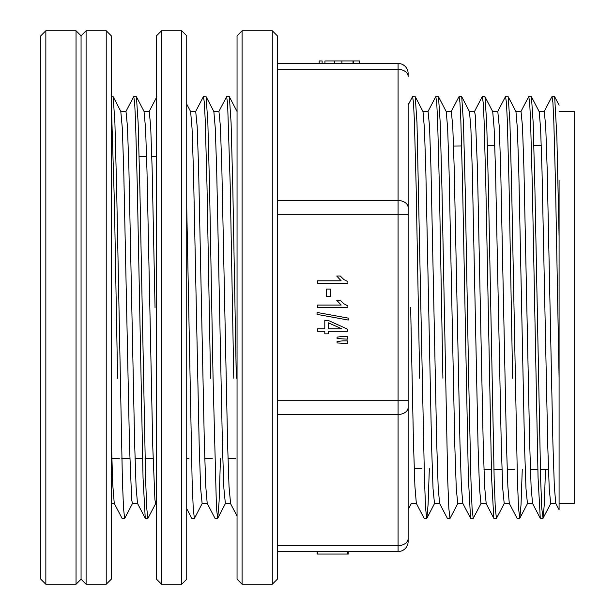 <?xml version="1.0" encoding="UTF-8"?>
<svg xmlns="http://www.w3.org/2000/svg" width="615" height="615" viewBox="0 0 615 615"><rect width="100%" height="100%" fill="white"/><g stroke="black" fill="none" stroke-linecap="round" stroke-linejoin="round"><path stroke-width="0.92" d="M559.089 434.474L559.089 506.998L559.089 378.194L559.089 503.501L574.187 503.501L574.187 111.499L559.089 111.499M559.089 503.501L559.089 509.75L555.752 503.37L554.338 486.496L552.908 443.384L547.173 168.933L545.728 126.536L544.267 111.515L539.055 111.499M515.885 111.499L521.036 111.499L522.481 126.429L523.942 169.025L529.684 443.638L531.099 486.511L532.521 503.362L540.278 518.268L538.056 477.578L532.321 185.953L530.553 120.317L529.661 102.62L528.785 96.64L531.437 96.74L539.194 111.638L540.608 128.581L542.03 171.408L547.765 445.967L549.226 488.641L550.679 503.485L555.822 503.501M512.618 378.179L509.082 186.03L507.306 120.179L506.429 102.605L505.545 96.647L508.198 96.74L515.962 111.646L517.376 128.543L518.799 171.562L524.534 446.113L525.986 488.556L527.439 503.493L532.652 503.501M509.282 503.354L507.867 486.511L506.445 443.63L500.695 168.794L499.249 126.436L497.796 111.499L492.653 111.499M492.715 111.63L494.137 128.543L495.552 171.354L501.302 446.167L502.755 488.633L504.2 503.477L509.412 503.501M480.961 503.501L486.181 503.501L484.628 486.496L483.205 443.407L477.463 168.941L475.287 115.297L474.557 111.515L469.414 111.499M461.734 96.755L469.483 111.63L470.898 128.566L472.32 171.447L478.055 445.975L479.516 488.571L480.961 503.47M462.811 503.377L461.388 486.48L459.974 443.615L454.231 169.002L452.771 126.421L451.325 111.53M442.908 378.179L439.371 185.984L437.596 120.186L436.712 102.582L435.835 96.64L438.487 96.74L446.252 111.646L447.659 128.52L449.081 171.562L454.823 446.106L456.276 488.525L457.729 503.501L462.872 503.501M447.328 518.268L439.556 503.347L438.149 486.503L436.735 443.623L430.984 168.81L429.539 126.406L428.086 111.507L422.943 111.499M423.005 111.638L424.427 128.504L425.841 171.347L431.592 446.167L433.037 488.618L434.49 503.485L439.633 503.501M416.332 503.339L414.917 486.45L413.488 443.423L410.659 307.5M213.874 111.653L215.296 128.55L216.711 171.316L222.453 446.106L223.906 488.602L225.359 503.493L230.571 503.501L229.018 486.45L227.596 443.569L221.854 168.81L220.401 126.429L218.955 111.53M207.201 503.362L205.779 486.473L204.357 443.446L198.622 168.948L197.169 126.482L195.716 111.515L190.573 111.499M190.635 111.638L192.057 128.573L193.479 171.462L199.214 445.975L200.667 488.594L202.12 503.501L207.332 503.501M155.049 307.5L152.143 168.794L150.69 126.459L149.245 111.523L144.025 111.499L145.586 128.573L147 171.331L152.743 446.113L154.926 499.757L155.649 503.485L156.548 503.501M145.248 518.26L137.483 503.362L136.069 486.503L134.647 443.423L128.912 168.956L127.459 126.521L126.006 111.515L120.794 111.499L122.347 128.573L123.761 171.462L129.504 445.983L131.687 499.734L132.41 503.493L137.552 503.501M114.252 503.347L112.753 484.712L111.261 437.519M554.668 96.77L556.883 137.237L559.089 236.806L559.089 378.194L555.553 185.776L553.784 120.271L552.908 102.667L552.016 96.617L554.546 96.617M493.799 518.23L491.593 477.778L485.842 185.884L484.074 120.279L483.19 102.659L482.306 96.617L484.835 96.617M462.803 503.362L470.567 518.268L468.353 477.617L462.603 185.945L460.835 120.279L459.951 102.62L459.067 96.624L461.596 96.617M419.668 378.187L416.132 185.876L414.364 120.309L413.48 102.651L412.596 96.632L415.248 96.747L416.985 122.708L424.473 479.8L425.603 508.451L426.741 518.36L424.212 518.384M233.777 378.187L230.241 185.953L227.581 102.644L226.574 96.74L218.817 111.638M210.538 378.187L207.001 185.884L205.233 120.371L204.349 102.674L203.465 96.632L206.117 96.755L207.855 122.716L209.592 188.928L213.067 378.187L216.472 508.49L217.733 518.26L219.101 501.371L220.47 458.452M145.248 518.23L143.041 477.809L137.291 185.907L135.523 120.348L134.639 102.69L133.755 96.617L136.284 96.617M117.588 378.187L114.428 203.842L111.261 100.868M559.089 236.806L559.089 180.526M111.261 96.617L113.168 96.74L114.905 122.785L116.642 188.782L122.393 479.9L123.53 508.536L124.66 518.353L122.131 518.384M144.164 111.63L136.415 96.755L138.137 122.685L139.882 188.951L145.624 479.846L146.762 508.467L147.9 518.384L155.787 503.37M186.737 207.478L192.103 479.908L193.241 508.551L194.371 518.353L191.842 518.384M237.113 111.63L229.364 96.755L231.094 122.862L232.831 188.851L236.306 378.179M426.864 518.237L428.102 504.331L429.332 468.738M438.487 96.74L440.225 122.831L441.962 188.82L447.705 479.685L448.842 508.49L449.98 518.36L447.451 518.384M461.719 96.755L463.456 122.785L465.194 188.79L468.668 378.187L470.944 479.908L472.082 508.505L473.219 518.384L481.099 503.37M492.723 111.646L484.974 96.755L486.696 122.685L488.433 188.92L494.183 479.8L495.313 508.421L496.451 518.376L504.346 503.354M508.198 96.74L509.935 122.816L511.672 188.843L517.415 479.715L518.553 508.482L519.813 518.23L521.036 504.608L522.258 469.568M531.437 96.74L533.167 122.716L534.904 188.736L540.662 479.9L541.792 508.52L543.053 518.26L544.275 504.538L545.49 469.775M76.037 584.25L81.065 579.215L86.1 584.25L86.1 30.75L81.065 35.785L81.065 579.215L81.065 35.785L76.037 30.75L76.037 584.25L45.848 584.25L45.848 30.75L76.037 30.75M45.848 584.25L40.813 579.215L40.813 35.785L45.848 30.75M408.137 103.235L408.137 541.477A10.063 10.063 0 0 1 398.074 551.54L277.311 551.54M277.311 63.46L398.074 63.46A10.063 10.063 0 0 1 408.137 73.523L408.137 76.468A10.063 7.119 0 0 0 398.074 69.349L277.311 69.349M277.311 400.25L408.137 400.25L408.137 511.749M242.087 584.25L237.052 579.215L237.052 35.785L242.087 30.75L242.087 584.25L272.276 584.25L272.276 30.75L242.087 30.75M272.276 30.75L277.311 35.785L277.311 579.215L272.276 584.25M317.563 280.824L317.563 283.215L347.875 283.215L347.875 281.67L343.839 279.541L340.303 276.027L336.72 276.027L341.179 280.824L317.563 280.824M330.355 289.081L326.627 289.081L326.627 296.445L330.355 296.445L330.355 289.081M317.563 305.063L317.563 307.454L347.875 307.454L347.875 305.909L343.839 303.779L340.303 300.266L336.72 300.266L341.179 305.063L317.563 305.063M348.275 318.109L317.048 312.458L317.048 314.388L348.275 320.031L348.275 318.109M341.802 328.841L328.195 328.841L328.195 322.729L341.802 328.841M324.789 328.841L317.563 328.841L317.563 331.231L324.789 331.231L324.789 333.868L328.195 333.868L328.195 331.231L347.752 331.231L347.752 329.279L328.195 320.369L324.789 320.369L324.789 328.841M342.809 336.436L337.066 337.105L337.066 338.565L347.752 339.165L347.752 336.436L342.809 336.436M342.809 340.856L337.066 341.51L337.066 342.947L347.752 343.585L347.752 340.856L342.809 340.856M317.048 551.54L317.048 554.061L317.563 554.061L317.563 551.54M317.563 554.061L348.275 554.061L348.275 551.54M347.752 554.061L347.752 551.54M359.598 63.46L359.598 60.939L341.894 60.939L341.894 63.46M353.679 60.939L353.679 63.46M325.566 60.939L341.894 60.939M334.475 60.939L334.475 63.46M319.177 63.46L319.177 60.939L322.122 60.939L322.122 63.46M86.1 584.25L106.226 584.25L106.226 30.75L86.1 30.75M106.226 30.75L111.261 35.785L111.261 579.215L106.226 584.25M181.702 307.5L181.702 30.75L161.576 30.75L161.576 584.25L181.702 584.25L181.702 307.5M161.576 584.25L156.548 579.215L156.548 35.785L161.576 30.75M181.702 30.75L186.737 35.785L186.737 579.215L181.702 584.25M277.311 545.651L398.074 545.651L398.074 214.75L277.311 214.75M277.311 200.521L398.074 200.521L398.074 63.46M408.137 407.368A10.063 7.119 180 0 1 398.074 414.479L277.311 414.479M398.074 551.54L398.074 545.651A10.063 7.119 180 0 0 408.137 538.532M408.137 214.75L398.074 214.75L398.074 200.521A10.063 7.119 0 0 1 408.137 207.632M324.943 60.939L324.943 63.46M446.175 111.499L451.325 111.499M411.258 503.501L416.401 503.501M213.805 111.499L218.955 111.499M111.261 503.501L114.321 503.501M551.893 96.732L544.129 111.638M528.654 96.732L520.89 111.638M517.038 518.268L509.274 503.354M505.422 96.732L497.658 111.638M493.799 518.268L486.042 503.37M482.183 96.732L474.426 111.63M458.944 96.732L451.179 111.646M435.712 96.732L427.94 111.646M424.089 518.268L416.324 503.362M412.473 96.732L408.137 105.057M237.052 516.077L230.433 503.37M214.958 518.26L207.194 503.354M203.342 96.74L195.57 111.646M191.719 518.26L186.737 508.697M156.863 96.74L149.107 111.63M133.632 96.74L125.867 111.638M122.008 518.26L114.252 503.37M550.809 503.37L543.053 518.26M559.104 105.242L554.684 96.763M113.168 96.74L120.932 111.638M124.799 518.245L132.548 503.362M186.737 104.143L190.65 111.646M194.509 518.245L202.266 503.354M206.125 96.747L213.874 111.638M217.733 518.26L225.497 503.37M408.137 509.612L411.32 503.501M415.256 96.747L423.02 111.646M426.879 518.245L434.636 503.347M450.111 518.253L457.868 503.362M519.829 518.237L527.578 503.362M145.371 518.384L147.9 518.384M215.081 518.384L217.61 518.384M226.697 96.617L229.226 96.617M470.69 518.384L473.219 518.384M493.922 518.384L496.451 518.384M517.161 518.384L519.69 518.384M540.401 518.384L542.93 518.384M414.226 468.607L421.621 468.668M483.959 469.222L491.347 469.291M493.883 469.314L501.986 469.383M507.198 469.43L514.594 469.499M530.445 469.637L537.833 469.706M540.362 469.729L548.472 469.799M453.547 146.047L461.65 145.97M487.411 145.747L494.798 145.678M533.874 145.332L541.262 145.263M156.548 156.548L151.797 156.548M146.585 156.548L139.144 156.548M235.46 458.452L228.011 458.452M212.221 458.452L204.78 458.452M188.99 458.452L186.737 458.452M153.089 458.452L145.04 458.452M142.511 458.452L135.062 458.452M129.857 458.452L121.801 458.452M119.272 458.452L111.83 458.452M353.018 63.46L353.018 60.939"/></g></svg>
